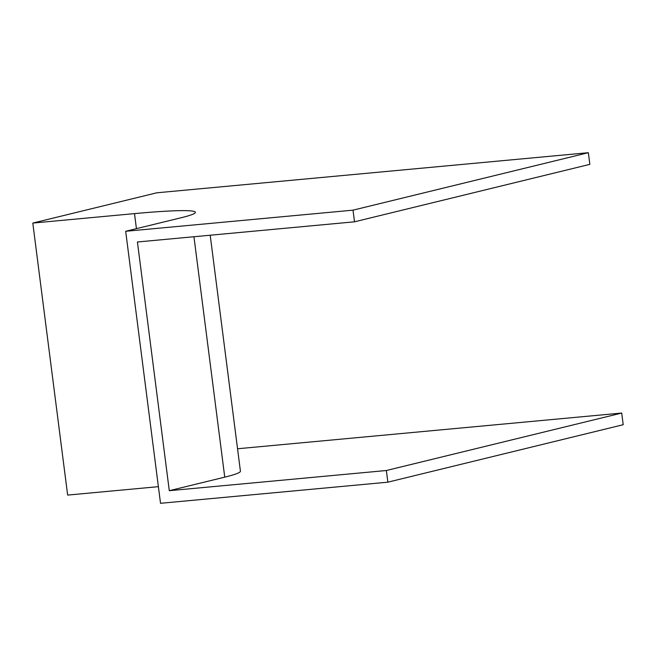 <?xml version="1.0" encoding="UTF-8"?>
<svg xmlns="http://www.w3.org/2000/svg" width="656" height="656" viewBox="0 0 656 656"><rect width="100%" height="100%" fill="white"/><g stroke="black" fill="none" stroke-linecap="round" stroke-linejoin="round"><path stroke-width="0.98" d="M156.759 192.807L588.35 152.7L353.01 210.158L125.681 231.281L181.138 217.743A117.76 7.364 -7.3 0 0 195.39 212.314A117.76 7.364 -7.3 0 0 134.505 213.618L32.8 223.073L156.759 192.807M353.01 210.158L354.502 221.81L589.851 164.353L588.35 152.7M354.502 221.81L137.424 241.99L169.289 490.688L224.746 477.15A129.544 8.102 -7.3 0 0 240.424 471.18L210.199 235.225M237.546 448.761L621.708 413.059L623.2 424.719L387.86 482.176L160.523 503.3L125.681 231.281M387.86 482.176L386.359 470.516L169.289 490.688M158.391 486.662L67.65 495.091L32.8 223.073M621.708 413.059L386.359 470.516M136.432 228.657L134.505 213.618M224.746 477.15L193.946 236.734"/></g></svg>
